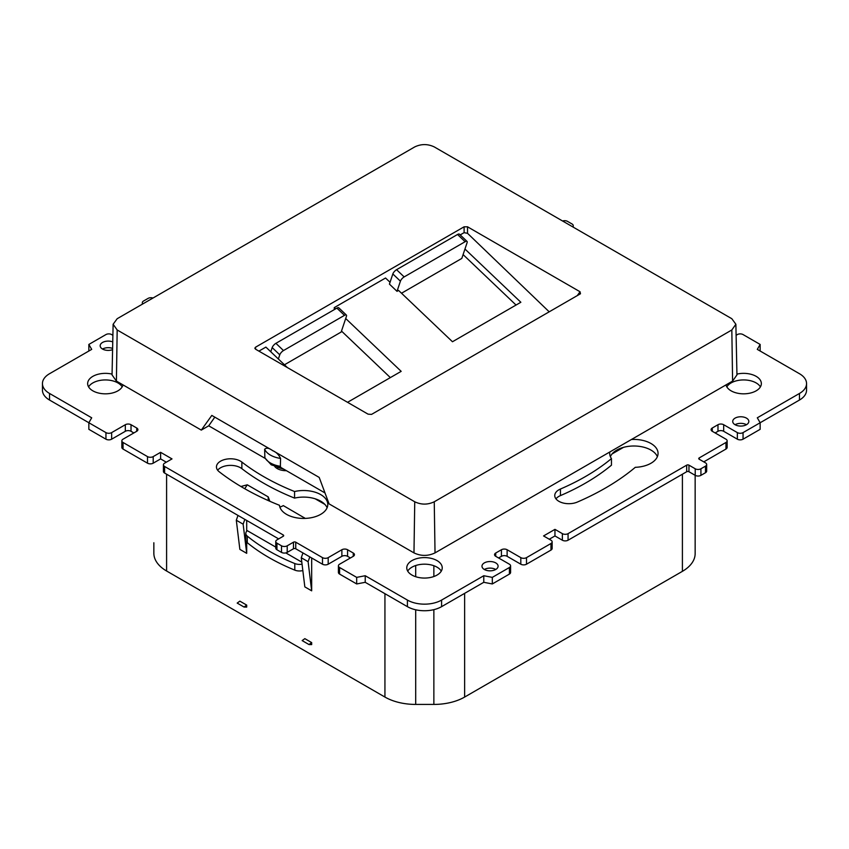 <?xml version="1.0" encoding="UTF-8"?>
<svg xmlns="http://www.w3.org/2000/svg" width="849" height="849" viewBox="0 0 849 849"><rect width="100%" height="100%" fill="white"/><g stroke="black" fill="none" stroke-linecap="round" stroke-linejoin="round"><path stroke-width="1.27" d="M325.008 492.961L280.329 467.162L280.573 458.439C278.727 454.586 276.074 451.986 272.614 450.649C269.144 447.985 266.49 447.519 264.644 449.248L264.888 458.248L208.716 425.816L201.298 430.103L211.804 415.416L319.192 477.414L329.083 503.882L413.972 552.89C420.987 556.222 428.002 556.222 435.028 552.89L732.591 381.095L736.953 374.908L735.871 324.254L731.827 318.715L434.253 146.909C427.747 143.831 421.242 143.831 414.747 146.909L117.173 318.715L113.129 324.254L117.173 329.974L116.409 381.095L112.047 374.908L113.129 324.254M237.996 515.428L236.309 520.235L239.864 549.377L246.698 553.325L246.698 542.15M246.698 531.294L246.698 520.458M311.668 642.597L304.833 638.65L302.159 640.602L308.994 644.55L311.668 644.614L311.668 642.597L308.994 644.55M324.849 504.37L315.181 498.798A24.175 13.955 180 0 1 320.71 501.186A24.175 13.955 180 0 1 324.849 504.37A24.175 13.955 180 0 1 327.109 507.766M695.151 475.313L695.151 553.569A43.522 25.13 180 0 1 682.405 571.335L464.636 697.061A43.522 25.13 180 0 1 433.86 704.426L415.702 704.426A43.522 25.13 180 0 1 384.937 697.061L166.595 571.006A43.522 25.13 180 0 1 153.849 553.24L153.849 542.755M301.809 562.144L285.826 552.911M275.766 547.106L247.346 530.699A8.055 4.648 0 0 0 245.807 533.427A8.055 4.648 0 0 0 247.282 536.122L247.282 542.702A8.055 4.648 0 0 1 245.807 540.006L245.807 533.427M240.925 486.498L247.271 484.811L268.242 496.909A12.491 10.156 -51.4 0 0 268.486 500.677M269.833 501.271L268.242 496.909M305.279 518.399L283.29 505.601A12.491 10.156 -51.4 0 1 279.852 507.055M311.668 557.963L311.668 590.83L304.833 586.882L301.268 557.74L302.966 552.932M246.698 607.099L246.698 605.093L239.864 601.145L237.189 603.087L244.034 607.035L246.698 607.099M286.453 470.696A12.491 7.216 180 0 1 277.262 468.595A12.491 7.216 180 0 1 274.715 466.462M736.932 374.112A17.733 10.241 180 0 1 756.162 376.351A17.733 10.241 180 0 1 761.351 383.589A17.733 10.241 180 0 1 750.41 393.045A17.733 10.241 180 0 1 731.085 390.827A17.733 10.241 180 0 1 726.033 384.873M735.075 424.712A8.055 4.648 180 0 1 732.719 421.422A8.055 4.648 180 0 1 737.685 417.124A8.055 4.648 180 0 1 746.473 418.132A8.055 4.648 180 0 1 748.829 421.422A8.055 4.648 180 0 1 743.862 425.72A8.055 4.648 180 0 1 735.075 424.712A8.055 4.648 180 0 1 746.473 424.712M437.033 560.595A17.733 10.241 180 0 1 442.233 567.832A17.733 10.241 180 0 1 431.281 577.288A17.733 10.241 180 0 1 411.967 575.07A17.733 10.241 180 0 1 406.767 567.832A17.733 10.241 180 0 1 417.719 558.377A17.733 10.241 180 0 1 437.033 560.595M495.731 562.898A8.055 4.648 180 0 1 498.098 566.187A8.055 4.648 180 0 1 493.12 570.486A8.055 4.648 180 0 1 484.333 569.477A8.055 4.648 180 0 1 481.977 566.187A8.055 4.648 180 0 1 486.955 561.889A8.055 4.648 180 0 1 495.731 562.898M555.957 498.851A14.104 8.14 0 0 1 560.446 495.604L560.446 489.024A227.67 131.446 0 0 0 611.46 458.598A24.175 13.955 180 0 1 609.699 453.377A24.175 13.955 180 0 1 609.826 451.965M631.433 439.495A24.175 13.955 180 0 1 650.981 443.507A24.175 13.955 180 0 1 658.06 453.377A24.175 13.955 180 0 1 635.307 467.311A255.878 147.726 0 0 1 577.288 502.088A14.104 8.14 0 0 1 558.886 501.313A14.104 8.14 0 0 1 554.758 495.561A14.104 8.14 0 0 1 560.446 489.024M112.588 349.661A8.055 4.648 180 0 1 102.527 349.045A8.055 4.648 180 0 1 100.171 345.755A8.055 4.648 180 0 1 104.459 341.638A8.055 4.648 180 0 1 112.758 341.903M122.967 384.873A17.733 10.241 180 0 1 111.113 393.278A17.733 10.241 180 0 1 92.838 390.827A17.733 10.241 180 0 1 87.649 383.589A17.733 10.241 180 0 1 112.068 374.112M241.869 462.068A14.104 8.14 0 0 0 226.121 459.203A14.104 8.14 0 0 0 216.453 466.939A14.104 8.14 0 0 0 219.244 471.8A255.878 147.726 180 0 0 243.567 488.048A255.878 147.726 180 0 0 279.48 505.293A24.175 13.955 180 0 0 286.516 514.345A24.175 13.955 180 0 0 312.867 517.37A24.175 13.955 180 0 0 327.788 504.476A24.175 13.955 180 0 0 320.71 494.606A24.175 13.955 180 0 0 294.571 491.529A227.67 131.446 180 0 1 263.519 476.533A227.67 131.446 180 0 1 241.869 462.068L241.869 468.659A14.104 8.14 0 0 0 217.662 470.229M736.104 335.291L737.356 334.57A4.033 2.324 180 0 1 743.055 334.57L760.152 344.439L757.297 349.374L799.471 373.719A24.175 13.955 180 0 1 806.55 383.589A24.175 13.955 180 0 1 799.471 393.458L757.297 417.804L760.152 422.738L743.055 432.608A4.033 2.324 180 0 1 737.356 432.608L723.677 424.712A4.033 2.324 180 0 0 717.978 424.712L712.279 428.002A4.033 2.324 180 0 0 711.101 429.647A4.033 2.324 180 0 0 712.279 431.292L712.279 428.002M572.672 226.821A4.033 2.324 0 0 0 573.234 225.643A4.033 2.324 0 0 0 572.056 223.998L567.493 221.366A4.033 2.324 0 0 0 562.59 221.005M152.979 298.041A4.033 2.324 0 0 0 148.076 298.402L143.513 301.034A4.033 2.324 0 0 0 142.335 302.679A4.033 2.324 0 0 0 142.897 303.857M112.896 335.291L111.644 334.57A4.033 2.324 180 0 0 105.945 334.57L88.848 344.439L91.703 349.374L49.529 373.719A24.175 13.955 180 0 0 42.45 383.589L42.45 390.169A24.175 13.955 180 0 0 49.529 400.038L88.848 422.738L91.703 417.804L49.529 393.458A24.175 13.955 180 0 1 42.45 383.589M105.945 432.608L88.848 422.738L88.848 429.318L105.945 439.188L105.945 432.608A4.033 2.324 180 0 0 111.644 432.608L125.323 424.712A4.033 2.324 180 0 1 131.022 424.712L136.721 428.002A4.033 2.324 180 0 1 137.899 429.647A4.033 2.324 180 0 1 136.721 431.292L123.041 439.188A4.033 2.324 180 0 0 121.863 440.833A4.033 2.324 180 0 0 123.041 442.478L147.503 456.603A4.033 2.324 -0 0 0 153.202 456.603L160.61 452.326L172.007 458.906L164.6 463.183A4.033 2.324 -0 0 0 163.422 464.827A4.033 2.324 -0 0 0 164.6 466.472L283.216 534.955A1.613 0.934 180 0 1 283.693 535.613A1.613 0.934 180 0 1 283.216 536.271L276.944 539.89A4.033 2.324 -0 0 0 275.766 541.535A4.033 2.324 -0 0 0 276.944 543.18L281.507 545.811A4.033 2.324 -0 0 0 287.206 545.811L293.478 542.193A1.613 0.934 180 0 1 295.749 542.193L322.493 557.634A4.033 2.324 180 0 0 328.192 557.634L341.871 549.738A4.033 2.324 180 0 1 347.57 549.738L353.269 553.028A4.033 2.324 180 0 1 354.447 554.673A4.033 2.324 180 0 1 353.269 556.318L339.589 564.214A4.033 2.324 180 0 0 338.411 565.859L338.411 572.438A4.033 2.324 180 0 0 339.589 574.083L339.589 567.503A4.033 2.324 180 0 1 338.411 565.859M356.686 577.373L356.686 583.953L365.229 582.308L365.229 575.728L356.686 577.373L339.589 567.503M365.229 575.728L407.403 600.073A24.175 13.955 180 0 0 441.597 600.073L483.771 575.728L492.314 577.373L509.411 567.503A4.033 2.324 180 0 0 510.589 565.859L510.589 572.438A4.033 2.324 180 0 1 509.411 574.083L492.314 583.953L492.314 577.373M495.731 556.318L495.731 553.028A4.033 2.324 180 0 0 494.553 554.673A4.033 2.324 180 0 0 495.731 556.318L509.411 564.214A4.033 2.324 180 0 1 510.589 565.859M495.731 553.028L501.43 549.738A4.033 2.324 180 0 1 507.129 549.738L520.808 557.634A4.033 2.324 180 0 0 526.507 557.634L550.969 543.509A4.033 2.324 -0 0 0 552.147 541.864A4.033 2.324 -0 0 0 550.969 540.219L543.562 535.942L554.959 529.362L562.367 533.639A4.033 2.324 -0 0 0 568.066 533.639L686.682 465.156A1.613 0.934 180 0 1 688.964 465.156L695.225 468.775A4.033 2.324 -0 0 0 700.924 468.775L705.487 466.143A4.033 2.324 -0 0 0 706.665 464.499A4.033 2.324 -0 0 0 705.487 462.854L699.215 459.235A1.613 0.934 180 0 1 698.748 458.577A1.613 0.934 180 0 1 699.215 457.919L725.959 442.478A4.033 2.324 180 0 0 727.137 440.833A4.033 2.324 180 0 0 725.959 439.188L712.279 431.292M294.571 491.529L294.571 498.108A227.67 131.446 180 0 1 263.519 483.113A227.67 131.446 180 0 1 241.869 468.659M610.389 456.666A24.175 13.955 180 0 1 612.055 453.95A24.175 13.955 180 0 1 623.474 447.359A24.175 13.955 180 0 1 650.981 450.087A24.175 13.955 180 0 1 657.381 456.666M560.446 495.604A227.67 131.446 0 0 0 611.46 465.178L611.46 458.598M726.829 386.879A17.733 10.241 180 0 1 756.162 382.931A17.733 10.241 180 0 1 760.407 386.879M407.711 571.122A17.733 10.241 180 0 1 437.033 567.174A17.733 10.241 180 0 1 441.289 571.122M484.333 569.477A8.055 4.648 180 0 1 495.731 569.477M102.527 349.045A8.055 4.648 180 0 1 112.62 348.43M88.593 386.879A17.733 10.241 180 0 1 117.915 382.931A17.733 10.241 180 0 1 122.171 386.879M715.134 432.937L717.978 431.292A4.033 2.324 180 0 1 723.677 431.292L737.356 439.188A4.033 2.324 180 0 0 743.055 439.188L760.152 429.318L760.152 422.738L799.471 400.038L799.471 393.458M806.55 383.589L806.55 390.169A24.175 13.955 180 0 1 799.471 400.038M760.152 351.019L760.152 344.439M88.848 351.019L88.848 344.439M133.866 432.937L131.022 431.292A4.033 2.324 180 0 0 125.323 431.292L111.644 439.188A4.033 2.324 180 0 1 105.945 439.188M166.308 462.196L160.61 458.906L153.202 463.183A4.033 2.324 -0 0 1 147.503 463.183L123.041 449.057A4.033 2.324 180 0 1 121.863 447.412L121.863 440.833M160.61 458.906L160.61 452.326M163.422 464.827L163.422 471.407A4.033 2.324 -0 0 0 164.6 473.052L164.6 466.472M278.663 538.903L164.6 473.052M275.766 541.535L275.766 548.114A4.033 2.324 -0 0 0 276.944 549.759L276.944 543.18M350.414 557.963L347.57 556.318A4.033 2.324 180 0 0 341.871 556.318L328.192 564.214A4.033 2.324 180 0 1 322.493 564.214L295.749 548.772A1.613 0.934 180 0 0 293.478 548.772L287.206 552.391A4.033 2.324 -0 0 1 281.507 552.391L276.944 549.759M356.686 583.953L339.589 574.083M365.229 582.308L407.403 606.653L407.403 600.073M492.314 583.953L483.771 582.308L441.597 606.653A24.175 13.955 180 0 1 407.403 606.653M483.771 582.308L483.771 575.728M498.586 557.963L501.43 556.318A4.033 2.324 180 0 1 507.129 556.318L520.808 564.214L520.808 557.634M552.147 541.864L552.147 548.443A4.033 2.324 -0 0 1 550.969 550.088L526.507 564.214A4.033 2.324 180 0 1 520.808 564.214M549.261 539.232L554.959 535.942L554.959 529.362M554.959 535.942L562.367 540.219A4.033 2.324 -0 0 0 568.066 540.219L686.682 471.736A1.613 0.934 180 0 1 688.964 471.736L695.225 475.355A4.033 2.324 -0 0 0 700.924 475.355L700.924 468.775M706.665 464.499L706.665 471.078A4.033 2.324 -0 0 1 705.487 472.723L700.924 475.355M727.137 440.833L727.137 447.412A4.033 2.324 180 0 1 725.959 449.057L703.779 461.867M294.571 498.108A24.175 13.955 180 0 1 315.181 498.798M623.474 447.359L612.055 453.95M302.838 570.549A8.055 4.648 180 0 1 294.794 570.125A197.446 113.999 180 0 1 247.282 542.702M302.053 564.15A8.055 4.648 180 0 1 294.794 563.545A197.446 113.999 180 0 1 247.282 536.122M309.8 556.88L308.113 561.688L311.668 590.83M308.113 561.688L301.268 557.74M236.309 520.235L243.143 524.183L246.698 553.325M244.83 519.376L243.143 524.183M246.698 605.093L244.034 607.035M277.421 467.332L283.853 469.2M401.524 293.223L461.814 258.414L467.099 242.687A4.033 1.496 133.6 0 0 467.024 241.413A4.033 1.496 133.6 0 0 465.125 241.71L404.156 276.912A4.033 1.496 133.6 0 0 400.42 281.178L392.832 273.951L389.426 284.107L397.014 291.334L400.42 281.178M464.965 249.033L520.851 302.265L452.464 341.744L398.584 290.432L397.014 291.334M467.024 241.413L459.436 234.186A4.033 1.496 133.6 0 0 457.537 234.483L396.568 269.685A4.033 1.496 133.6 0 0 392.832 273.951M463.098 254.594L516.043 305.035M284.447 364.783L341.16 332.044L346.434 316.327A4.033 1.496 133.6 0 0 346.371 315.053L338.783 307.826A4.033 1.496 133.6 0 0 336.883 308.123L275.904 343.325A4.033 1.496 133.6 0 0 272.179 347.591L270.778 351.762M341.489 331.057L390.349 377.603M346.371 315.053A4.033 1.496 133.6 0 0 344.471 315.35L283.492 350.552A4.033 1.496 133.6 0 0 279.767 354.818L272.179 347.591M278.366 358.989L279.767 354.818M214.808 417.146L208.716 425.816M347.549 402.309L401.174 371.353L345.702 318.513M335.578 308.877L334.262 307.614L334.294 309.62M464.106 226.8L464.106 232.658L467.523 233.316L467.523 226.8L464.106 226.8L255.538 347.209L254.827 348.228L255.538 349.183L368.063 414.153L371.533 414.397L580.472 293.765L580.047 291.759L577.309 295.59M390.041 282.282L385.552 278.005L334.262 307.614M258.903 351.125L265.886 347.103L287.365 367.564M467.523 233.316L549.197 311.816M464.106 232.658L460.2 234.908M467.523 226.8L580.047 291.759M735.871 324.254L731.827 329.974L434.253 501.78C427.737 504.868 421.231 504.868 414.747 501.78L117.173 329.974M116.409 381.095L201.298 430.103M280.573 466.345A22.159 12.799 180 0 1 270.438 462.992A22.159 12.799 180 0 1 264.644 457.144M264.644 449.248A22.159 12.799 0 0 0 270.438 455.096A22.159 12.799 0 0 0 280.573 458.439M166.595 571.006L166.595 474.209M384.937 697.061L384.937 593.684M49.529 400.038L49.529 393.458M111.644 439.188L111.644 432.608M125.323 431.292L125.323 424.712M131.022 431.292L131.022 424.712M136.721 431.292L136.721 428.002M123.041 449.057L123.041 442.478M147.503 463.183L147.503 456.603M153.202 463.183L153.202 456.603M283.216 536.271L283.216 534.955M281.507 552.391L281.507 545.811M287.206 552.391L287.206 545.811M293.478 548.772L293.478 542.193M295.749 548.772L295.749 542.193M322.493 564.214L322.493 557.634M328.192 564.214L328.192 557.634M341.871 556.318L341.871 549.738M347.57 556.318L347.57 549.738M353.269 556.318L353.269 553.028M441.597 606.653L441.597 600.073M509.411 574.083L509.411 567.503M501.43 556.318L501.43 549.738M507.129 556.318L507.129 549.738M526.507 564.214L526.507 557.634M550.969 550.088L550.969 543.509M562.367 540.219L562.367 533.639M568.066 540.219L568.066 533.639M686.682 471.736L686.682 465.156M688.964 471.736L688.964 465.156M695.225 475.355L695.225 468.775M705.487 472.723L705.487 466.143M699.215 459.235L699.215 457.919M725.959 449.057L725.959 442.478M717.978 431.292L717.978 424.712M723.677 431.292L723.677 424.712M737.356 439.188L737.356 432.608M743.055 439.188L743.055 432.608M415.702 704.426L415.702 609.784M415.702 576.715L415.702 565.519M433.86 704.426L433.86 609.656M433.86 576.524L433.86 565.721M464.636 697.061L464.636 593.355M682.405 571.335L682.405 474.209M294.794 563.545L294.794 570.125M304.26 517.71L303.793 518.431M244.745 488.716L247.271 484.811M396.568 269.685L404.156 276.912M465.125 241.71L457.537 234.483M275.904 343.325L283.492 350.552M344.471 315.35L336.883 308.123M255.538 347.209L255.591 349.226M414.747 501.78L413.972 552.89M731.827 329.974L732.591 381.095M434.253 501.78L435.028 552.89M264.644 457.675L271.266 464.838L282.176 468.224M573.234 225.643L573.234 227.15M142.335 302.679L142.335 304.186"/></g></svg>
